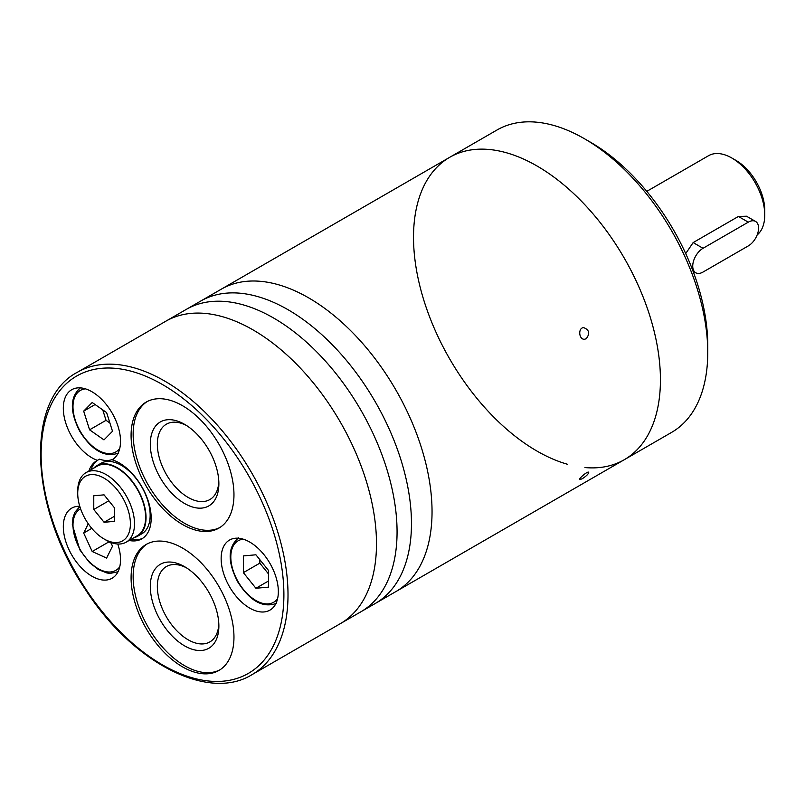 <?xml version="1.0" encoding="UTF-8"?>
<svg xmlns="http://www.w3.org/2000/svg" width="805" height="805" viewBox="0 0 805 805"><rect width="100%" height="100%" fill="white"/><g stroke="black" fill="none" stroke-linecap="round" stroke-linejoin="round"><path stroke-width="1.21" d="M567.304 464.213A174.594 100.796 60 0 1 413.518 237.244A174.594 100.796 60 0 1 449.683 157.317L497.007 129.997A174.594 100.796 60 0 1 584.299 138.651L590.478 142.213A165.86 95.765 60 0 1 673.403 229.757A165.86 95.765 60 0 1 707.756 345.345L707.756 352.479A174.594 100.796 60 0 1 671.591 432.396L624.267 459.725A174.594 100.796 60 0 1 584.933 467.564M584.299 138.651A174.594 100.796 60 0 1 671.601 230.794A174.594 100.796 60 0 1 707.756 352.479M449.683 157.317A174.594 100.796 60 0 1 624.278 258.123A174.594 100.796 60 0 1 624.267 459.725A174.594 100.796 -120 0 0 660.432 379.799A174.594 100.796 -120 0 0 584.219 204.098A174.594 100.796 -120 0 0 449.683 157.317L221.294 289.176A174.594 100.796 -120 0 1 355.83 335.957A174.594 100.796 -120 0 1 432.044 511.658A174.594 100.796 -120 0 0 355.83 335.957A174.594 100.796 -120 0 0 221.294 289.176L200.717 301.06A174.594 100.796 -120 0 1 335.252 347.83A174.594 100.796 -120 0 1 411.466 523.532A174.594 100.796 -120 0 0 335.252 347.83A174.594 100.796 -120 0 0 200.717 301.06L186.317 309.372A174.594 100.796 -120 0 1 320.853 356.152A174.594 100.796 -120 0 1 397.066 531.853A174.594 100.796 -120 0 0 320.853 356.152A174.594 100.796 -120 0 0 186.317 309.372L165.739 321.255A174.594 100.796 -120 0 1 300.275 368.026A174.594 100.796 -120 0 1 376.488 543.727A174.594 100.796 -120 0 0 300.275 368.026A174.594 100.796 -120 0 0 165.739 321.255L77.26 372.333C24.834 399.713 29.674 506.878 84.696 588.395C131.215 661.65 207.62 702.171 251.854 674.741A174.594 100.796 -120 0 0 288.009 594.815A174.594 100.796 -120 0 0 211.806 419.113A174.594 100.796 -120 0 0 77.26 372.333M586.221 338.734C590.166 333.512 589.3 329.809 583.655 327.625C577.708 327.796 578.936 340.102 584.692 339.217L586.221 338.734M251.854 674.741L395.879 591.584A174.594 100.796 -120 0 0 432.044 511.658A174.594 100.796 -120 0 1 395.879 591.584L624.267 459.725M582.106 478.824C586.322 476.127 588.536 473.944 588.737 472.304C587.902 470.704 578.473 478.673 579.66 479.599L582.106 478.824M375.301 603.458A174.594 100.796 -120 0 0 411.466 523.532A174.594 100.796 -120 0 1 375.301 603.458M360.902 611.78A174.594 100.796 -120 0 0 397.066 531.853A174.594 100.796 -120 0 1 360.902 611.78M340.324 623.654A174.594 100.796 -120 0 0 376.488 543.727A174.594 100.796 -120 0 1 340.324 623.654M131.084 435.414A72.742 42.001 60 0 1 146.158 402.108A72.742 42.001 60 0 1 202.216 421.599A72.742 42.001 60 0 1 233.963 494.803A72.742 42.001 60 0 1 218.9 528.11A72.742 42.001 60 0 1 162.841 508.619A72.742 42.001 60 0 1 131.084 435.414M233.963 637.168A72.742 42.001 -120 0 0 202.216 563.953A72.742 42.001 -120 0 0 146.158 544.462A72.742 42.001 -120 0 0 146.158 628.463A72.742 42.001 -120 0 0 218.9 670.464A72.742 42.001 -120 0 0 233.963 637.168M88.942 470.925A45.1 26.042 60 0 1 96.741 460.722A45.1 26.042 60 0 1 97.415 460.349A40.451 23.355 -120 0 1 66.674 425.714A40.451 23.355 -120 0 1 71.695 389.731A40.451 23.355 -120 0 1 102.869 400.568A40.451 23.355 -120 0 1 120.519 441.271A40.451 23.355 -120 0 1 112.177 459.776A45.1 26.042 60 0 1 147.194 498.064A45.1 26.042 60 0 1 141.841 538.837A45.1 26.042 60 0 1 129.102 540.477M79.765 506.275A40.451 23.355 -120 0 0 71.695 508.156A40.451 23.355 -120 0 0 71.695 554.866A40.451 23.355 -120 0 0 112.147 578.211A40.451 23.355 -120 0 0 120.519 559.696A40.451 23.355 -120 0 0 117.782 544.009M278.339 591.605A40.451 23.355 -120 0 0 260.689 550.902A40.451 23.355 -120 0 0 229.516 540.064A40.451 23.355 -120 0 0 229.516 586.765A40.451 23.355 -120 0 0 269.967 610.12A40.451 23.355 -120 0 0 278.339 591.605M243.362 555.913L243.362 572.647L255.91 588.264L268.468 587.147L268.468 570.403L255.91 554.796L243.362 555.913M268.468 581.019L255.91 588.264M259.824 559.656L259.824 563.148L268.468 573.895M259.824 563.148L243.362 572.647M97.415 460.349L99.478 459.162A40.451 23.355 -120 0 0 113.143 459.152M92.193 402.51L83.68 411.124L89.576 429.82L103.986 439.892L112.509 431.269L106.612 412.583L92.193 402.51M88.268 523.793L83.68 533.051L92.193 551.506L106.612 558.076L112.509 546.192L110.758 542.399M108.363 541.352L111.08 543.113M142.847 538.203A45.1 26.042 60 0 1 131.155 539.29M108.655 542.007L92.193 551.506M91.78 528.372L83.68 533.051M102.738 409.876L106.039 420.321L109.903 423.017M106.039 420.321L89.576 429.82M95.101 404.533L83.68 411.124M133.882 537.72A40.733 23.516 -120 0 0 137.605 536.241L141.72 533.866A40.733 23.516 -120 0 0 150.153 515.22A40.733 23.516 -120 0 0 132.372 474.226A40.733 23.516 -120 0 0 100.977 463.308L96.862 465.682A40.733 23.516 -120 0 0 93.722 468.168M91.005 469.738A45.1 26.042 60 0 1 98.14 459.937M137.605 536.241A40.733 23.516 -120 0 0 146.037 517.595A40.733 23.516 -120 0 0 128.257 476.6A40.733 23.516 -120 0 0 96.862 465.682M104.066 538.978L106.119 540.165A40.159 23.184 -120 0 0 126.204 542.157L137.313 535.738A40.159 23.184 -120 0 0 145.625 517.363A40.159 23.184 -120 0 0 128.096 476.952A40.159 23.184 -120 0 0 97.153 466.186L86.044 472.605A40.159 23.184 -120 0 0 77.723 490.99L77.723 493.364A37.241 21.504 -120 0 0 104.066 538.978A37.241 21.504 -120 0 0 130.4 523.773A37.241 21.504 -120 0 0 104.066 478.16A37.241 21.504 -120 0 0 77.723 493.364M126.204 542.157A40.159 23.184 -120 0 0 134.516 523.773A40.159 23.184 -120 0 0 116.987 483.362A40.159 23.184 -120 0 0 86.044 472.605M114.35 507.653L114.35 521.368L104.066 522.284L93.772 509.485L93.772 495.769L104.066 494.854L114.35 507.653M186.398 425.432A43.5 25.116 -120 0 0 166.353 424.215A43.5 25.116 -120 0 0 166.353 474.447A43.5 25.116 -120 0 0 209.853 499.563A43.5 25.116 -120 0 0 218.819 481.601M218.869 483.714A48.481 27.994 -120 0 0 184.587 424.336A48.481 27.994 -120 0 0 150.304 444.129A48.481 27.994 -120 0 0 184.587 503.507A48.481 27.994 -120 0 0 218.869 483.714M147.194 401.544A72.742 42.001 -120 0 0 148.211 484.922A72.742 42.001 -120 0 0 219.916 527.486M186.398 567.787A43.5 25.116 -120 0 0 166.353 566.569A43.5 25.116 -120 0 0 166.353 616.801A43.5 25.116 -120 0 0 209.853 641.917A43.5 25.116 -120 0 0 218.819 623.956M218.869 626.069A48.481 27.994 -120 0 0 184.587 566.69A48.481 27.994 -120 0 0 150.304 586.483A48.481 27.994 -120 0 0 184.587 645.862A48.481 27.994 -120 0 0 218.869 626.069M147.194 543.898A72.742 42.001 -120 0 0 148.211 627.276A72.742 42.001 -120 0 0 219.916 669.851M108.836 500.791L93.772 509.485M114.35 516.347L104.066 522.284M755.563 221.435A14.55 8.402 -60 0 1 757.797 233.098A14.55 8.402 -60 0 1 748.288 245.917L703.027 272.05A14.55 8.402 -60 0 1 695.751 272.774A14.55 8.402 -60 0 1 693.518 261.112A14.55 8.402 -60 0 1 703.027 248.292L748.288 222.16A14.55 8.402 -60 0 1 755.563 221.435L746.517 216.213L738.406 216.454L693.145 242.587L685.709 253.575M757.163 234.929A46.559 26.877 -120 0 0 764.75 215.036A46.559 26.877 -120 0 0 731.826 158.011A46.559 26.877 -120 0 0 708.551 155.707L646.787 191.359M764.75 215.036L764.75 210.276A40.733 23.516 -120 0 0 735.941 160.386L731.826 158.011M283.893 594.815A171.676 99.116 -120 0 0 101.802 368.288A171.676 99.116 -120 0 0 101.802 611.076A171.676 99.116 -120 0 0 283.893 594.815M243.271 539.189A35.501 20.497 -120 0 0 238.159 581.774A35.501 20.497 -120 0 0 277.594 598.648M85.451 388.855A35.501 20.497 -120 0 0 80.339 431.45A35.501 20.497 -120 0 0 119.774 448.315M80.57 508.75A35.501 20.497 -120 0 0 82.643 553.548A35.501 20.497 -120 0 0 119.774 566.74M693.145 242.587L703.027 248.292M738.406 216.454L748.288 222.16M238.642 537.821C227.674 546.947 227.352 561.608 237.686 581.814C250.023 601.104 262.953 608.278 276.477 603.337M80.822 387.487C69.854 396.613 69.532 411.285 79.866 431.48C92.203 450.77 105.133 457.954 118.647 453.014M79.846 506.536L74.875 512.302L73.014 517.514L72.309 524.518L79.866 549.906L89.576 562.665L98.441 569.598L106.934 572.979L110.124 573.391L118.003 571.781M695.751 272.774L693.055 271.215M693.346 271.999L693.88 271.698"/></g></svg>
